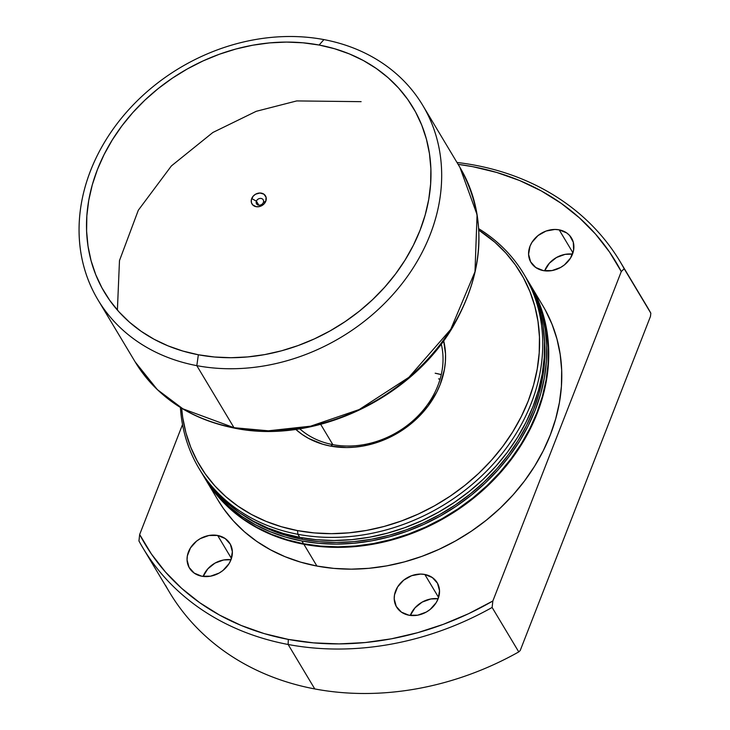 <?xml version="1.0" encoding="UTF-8"?>
<svg xmlns="http://www.w3.org/2000/svg" width="730" height="730" viewBox="0 0 730 730"><rect width="100%" height="100%" fill="white"/><g stroke="black" fill="none" stroke-linecap="round" stroke-linejoin="round"><path stroke-width="1.09" d="M263.366 202.465A3.878 3.221 -30.9 0 0 261.185 198.469A3.878 3.221 -30.9 0 0 256.403 201.151L251.695 198.578A7.857 6.515 149.1 0 1 261.376 193.14A7.857 6.515 149.1 0 1 265.784 201.234L263.366 202.465A3.878 3.221 149.1 0 1 260.072 205.13A3.878 3.221 149.1 0 1 256.549 203.807A3.878 3.221 149.1 0 1 256.403 201.151A3.878 3.221 149.1 0 1 259.688 198.478A3.878 3.221 149.1 0 1 263.211 199.81A3.878 3.221 149.1 0 1 263.366 202.465L265.784 201.234L264.242 203.716L261.86 205.623L258.995 206.663L256.102 206.672L252.635 204.792L251.412 202.557L251.312 199.92L253.237 196.087L255.619 194.18L259.953 193.012L263.877 194.162L266.067 197.246L265.784 201.234A7.857 6.515 149.1 0 1 256.102 206.672A7.857 6.515 149.1 0 1 251.695 198.578L256.403 201.151L258.821 205.185L256.403 201.151A3.878 3.221 -30.9 0 0 258.575 205.148A3.878 3.221 -30.9 0 0 263.366 202.465M332.844 444.634L320.698 424.358L332.844 444.634A85.173 70.637 -30.9 0 0 414.695 419.166A85.173 70.637 -30.9 0 0 441.248 343.967A85.173 70.637 149.1 0 1 414.695 419.166A85.173 70.637 149.1 0 1 332.844 444.634A85.173 70.637 149.1 0 1 299.738 428.775A85.173 70.637 -30.9 0 0 332.844 444.634L330.489 446.085L332.844 444.634M234.595 428.163A3.787 1.542 -79.3 0 1 234.001 427.698L182.901 408.827L157.333 389.601L135.205 361.98A189.28 156.977 -30.9 0 0 234.001 427.698L196.808 365.648A189.28 156.977 149.1 0 1 98.012 299.93A189.28 156.977 149.1 0 1 125.733 113.068A189.28 156.977 149.1 0 1 323.928 39.602A189.28 156.977 -30.9 0 0 90.575 170.656A189.28 156.977 -30.9 0 0 196.808 365.648L198.359 354.771A179.817 149.13 149.1 0 1 97.428 169.533A179.817 149.13 149.1 0 1 319.12 45.032L323.928 39.602L319.12 45.032L303.014 42.805L286.488 42.084L269.698 42.887L252.79 45.196L235.945 49.001L219.329 54.257L203.077 60.919L187.373 68.921L172.353 78.174L158.164 88.613L144.941 100.11L132.814 112.575L121.901 125.879L112.31 139.904L104.125 154.495L97.428 169.533L92.29 184.854L88.75 200.33L86.852 215.797L86.605 231.109L88.011 246.12L91.067 260.692L95.739 274.672L101.981 287.93L109.728 300.349L118.917 311.801L129.447 322.167L141.228 331.356L154.13 339.286L168.046 345.874L182.838 351.048L198.359 354.771L214.465 357.007L230.99 357.718L247.78 356.915L264.689 354.607L281.534 350.801L298.15 345.546L314.402 338.884L330.106 330.891L345.126 321.629L359.315 311.199L372.537 299.692L384.664 287.228L395.578 273.923L405.168 259.907L413.353 245.307L420.051 230.279L425.188 214.948L428.729 199.482L430.627 184.015L430.873 168.694L429.468 153.683L426.411 139.12L421.739 125.131L415.498 111.872L407.751 99.453L398.562 88.011L388.031 77.635L376.251 68.447L363.348 60.517L349.433 53.938L334.641 48.755L319.12 45.032A179.817 149.13 149.1 0 1 420.051 230.279A179.817 149.13 149.1 0 1 198.359 354.771L196.808 365.648A189.28 156.977 -30.9 0 0 430.171 234.595A189.28 156.977 -30.9 0 0 323.928 39.602A189.28 156.977 149.1 0 1 422.725 105.321A189.28 156.977 149.1 0 1 395.012 292.183A189.28 156.977 149.1 0 1 196.808 365.648L234.001 427.698A189.28 156.977 -30.9 0 0 432.196 354.232A189.28 156.977 -30.9 0 0 459.918 167.371L477.064 214.684L474.993 271.743L450.729 329.376L408.909 377.3L359.187 409.557L310.597 426.183L268.339 430.8L234.001 427.698A3.787 1.542 100.7 0 0 234.595 428.163M117.393 310.086L119.483 260.592L138.308 210.24L171.395 165.92L212.859 132.486L256.239 111.307L296.736 100.922L361.122 101.662M438.566 378.87A85.173 70.637 149.1 0 1 440.071 379.171M443.657 340.718A88.96 73.776 149.1 0 1 416.063 419.385A88.96 73.776 149.1 0 1 330.489 446.085L346.631 447.545L354.935 447.143L363.303 446.003L379.855 441.513L395.669 434.268L403.097 429.687L416.657 418.828L428.054 406.081L436.85 391.928L440.163 384.491L444.46 369.252L445.4 361.596L445.519 354.023L443.657 340.718M441.258 374.618A85.173 70.637 -30.9 0 0 435.171 373.222L441.258 374.618M424.814 574.464A23.661 19.619 149.1 0 1 437.17 582.677A23.661 19.619 149.1 0 1 433.702 606.037A23.661 19.619 149.1 0 1 408.928 615.217L417.651 615.198L426.265 612.078L430.107 609.486L436.138 602.734L438.1 598.837L439.524 590.734L437.498 583.261L432.333 577.549L424.814 574.464L420.526 574.081L411.684 575.678L403.635 580.195L397.604 586.947L394.501 594.895L394.218 598.947L396.244 606.429L401.409 612.142L408.928 615.217A23.661 19.619 149.1 0 1 396.582 607.004A23.661 19.619 149.1 0 1 400.04 583.644A23.661 19.619 149.1 0 1 424.814 574.464L438.584 597.441L424.814 574.464M559.18 229.84A23.661 19.619 149.1 0 1 571.526 238.053A23.661 19.619 149.1 0 1 568.068 261.413A23.661 19.619 149.1 0 1 543.293 270.602L552.017 270.575L560.622 267.454L564.472 264.862L570.504 258.119L573.597 250.162L573.296 242.223L569.637 235.498L566.699 232.925L559.18 229.84L554.882 229.457L546.049 231.054L538.001 235.58L531.969 242.323L530.007 246.22L528.584 254.323L530.61 261.805L535.774 267.518L543.293 270.602A23.661 19.619 149.1 0 1 530.938 262.38A23.661 19.619 149.1 0 1 534.406 239.029A23.661 19.619 149.1 0 1 559.18 229.84L572.95 252.817L559.18 229.84M217.659 535.464A23.661 19.619 149.1 0 1 230.014 543.677A23.661 19.619 149.1 0 1 226.546 567.037A23.661 19.619 149.1 0 1 201.772 576.216L210.495 576.198L219.109 573.077L222.951 570.486L228.983 563.733L230.945 559.837L232.368 551.734L230.342 544.252L225.178 538.539L217.659 535.464L208.935 535.482L200.321 538.603L196.48 541.195L190.448 547.947L187.345 555.895L187.062 559.947L189.088 567.42L194.253 573.132L201.772 576.216A23.661 19.619 149.1 0 1 189.417 568.004A23.661 19.619 149.1 0 1 192.884 544.644A23.661 19.619 149.1 0 1 217.659 535.464L231.428 558.441L217.659 535.464M205.066 478.561L218.115 500.333A189.28 156.977 -30.9 0 0 316.92 566.051L303.872 544.279A189.28 156.977 149.1 0 1 205.066 478.561A189.28 156.977 149.1 0 1 204.92 478.305L210.578 486.992L220.241 499.037L231.328 509.96L243.729 519.632L257.316 527.972L271.962 534.908L287.529 540.355L303.872 544.279L316.92 566.051L333.865 568.396L351.267 569.154L368.942 568.314L386.736 565.878L404.466 561.872L421.967 556.333L439.068 549.325L455.602 540.912L471.416 531.157L486.344 520.18L500.26 508.071L513.026 494.949L524.514 480.942L534.615 466.187L543.23 450.821L550.274 434.998L555.685 418.865L559.408 402.586L561.416 386.298L561.671 370.183L560.184 354.379L556.972 339.039L552.053 324.321L545.483 310.359M203.935 476.654A189.28 156.977 -30.9 0 0 204.747 478.013A189.28 156.977 -30.9 0 0 303.543 543.731L301.91 541.012A189.28 156.977 149.1 0 1 203.113 475.294A189.28 156.977 149.1 0 1 202.037 473.469L208.616 483.725L218.288 495.77L229.375 506.693L241.767 516.365L255.354 524.706L270.009 531.641L285.576 537.088L301.91 541.012L303.543 543.731A189.28 156.977 -30.9 0 0 501.738 470.266A189.28 156.977 -30.9 0 0 529.46 283.404L527.827 280.685A189.28 156.977 149.1 0 1 500.105 467.547A189.28 156.977 149.1 0 1 301.91 541.012L318.864 543.357L336.256 544.115L353.94 543.266L371.725 540.839L389.455 536.833L406.957 531.294L424.057 524.286L440.591 515.873L456.405 506.118L471.343 495.141L485.258 483.032L498.024 469.91L509.503 455.903L519.605 441.148L528.219 425.782L535.273 409.959L540.684 393.826L544.407 377.547L546.405 361.259L546.67 345.144L545.182 329.339L541.961 314L537.052 299.282L526.722 278.878M302.548 539.379L301.545 537.709L302.548 539.379A187.391 155.408 -30.9 0 0 544.178 335.992L544.854 345.473L544.598 361.432L542.618 377.547L538.932 393.671L533.575 409.639L526.595 425.307L518.063 440.518L508.071 455.128L496.692 468.989L484.063 481.983L470.284 493.973L455.493 504.841L439.843 514.486L423.473 522.826L406.546 529.761L389.218 535.245L371.661 539.205L354.05 541.614L336.548 542.454L319.329 541.706L302.548 539.379A187.391 155.408 -30.9 0 1 244.176 515.782L256.458 523.246L270.958 530.108L286.37 535.501L302.548 539.379M200.02 470.111A189.28 156.977 -30.9 0 0 200.932 471.662A189.28 156.977 -30.9 0 0 299.738 537.38L297.886 534.296A189.28 156.977 149.1 0 1 199.089 468.578A189.28 156.977 149.1 0 1 180.419 407.486A189.28 156.977 -30.9 0 0 297.886 534.296L297.53 530.601A187.099 155.161 149.1 0 1 181.633 408.234L182.719 417.551L185.904 432.707L190.758 447.262L197.255 461.059L205.322 473.971L214.875 485.888L225.835 496.674L238.09 506.237L251.521 514.486L265.994 521.339L281.388 526.722L297.53 530.601L297.886 534.296A189.28 156.977 -30.9 0 0 517.798 430.782A189.28 156.977 -30.9 0 0 478.734 228.7A189.28 156.977 149.1 0 1 523.802 273.978A189.28 156.977 149.1 0 1 496.081 460.831A189.28 156.977 149.1 0 1 297.886 534.296L299.738 537.38A189.28 156.977 -30.9 0 0 497.933 463.915A189.28 156.977 -30.9 0 0 525.655 277.062L523.802 273.978M642.628 299.51A278.249 230.753 149.1 0 1 650.832 313.188L650.466 316.409L520.216 650.503L518.765 651.908L492.12 607.451A278.249 230.753 149.1 0 1 288.131 644.481L314.776 688.938A278.249 230.753 -30.9 0 0 518.765 651.908A278.249 230.753 149.1 0 1 314.776 688.938L288.131 644.481A278.249 230.753 -30.9 0 0 492.12 607.451L492.85 600.991A274.462 227.614 149.1 0 1 288.313 639.407L288.131 644.481L288.313 639.407L264.196 633.604L241.247 625.491L219.684 615.153L199.728 602.706L181.578 588.261L165.409 571.964L151.393 553.988L139.667 534.497L182.518 424.577L139.667 534.497L138.937 540.957A278.249 230.753 -30.9 0 0 288.131 644.481A278.249 230.753 149.1 0 1 142.897 547.883A278.249 230.753 149.1 0 1 138.937 540.957L139.667 534.497A274.462 227.614 149.1 0 0 288.313 639.407L313.352 642.856L339.058 643.906L365.173 642.555L391.444 638.805L417.606 632.7L443.402 624.305L468.569 613.702L492.85 600.991L621.285 271.569L492.85 600.991L492.12 607.451L518.765 651.908L520.216 650.503L650.466 316.409L650.832 313.188A278.249 230.753 -30.9 0 0 646.871 306.262L620.226 261.805A278.249 230.753 149.1 0 1 624.186 268.731A278.249 230.753 -30.9 0 0 456.98 162.471A278.249 230.753 149.1 0 1 620.226 261.805M458.102 164.35L472.639 166.65L496.747 172.463L519.705 180.565L541.268 190.904L561.224 203.351L579.374 217.796L595.543 234.093L609.559 252.078L621.285 271.569L624.186 268.731L650.832 313.188L624.186 268.731L621.285 271.569A274.462 227.614 149.1 0 0 458.102 164.35M218.033 500.187L223.626 508.764L233.29 520.809L244.377 531.732L256.777 541.404L270.365 549.745L285.01 556.68L300.577 562.127L316.92 566.051A189.28 156.977 -30.9 0 0 515.115 492.586A189.28 156.977 -30.9 0 0 542.837 305.724L529.788 283.952A189.28 156.977 149.1 0 1 502.067 470.814A189.28 156.977 149.1 0 1 303.872 544.279L320.817 546.624L338.218 547.381L355.893 546.533L373.687 544.106L391.417 540.1L408.919 534.561L426.019 527.553L442.553 519.13L458.367 509.385L473.295 498.408L487.211 486.299L499.977 473.177L511.465 459.17L521.567 444.415L530.181 429.048L537.225 413.226L542.636 397.093L546.359 380.804L548.367 364.526L548.622 348.411L547.135 332.606L543.923 317.267L539.005 302.548L529.624 283.678A189.28 156.977 149.1 0 1 529.788 283.952M142.897 547.883L169.543 592.331A278.249 230.753 -30.9 0 0 314.776 688.938A278.249 230.753 149.1 0 1 165.582 585.405M478.816 230.132L494.885 242.251L505.844 253.036L515.398 264.954L523.465 277.865L529.953 291.662L534.816 306.217L537.992 321.373L539.461 336.995L539.205 352.928L537.225 369.024L533.548 385.121L528.201 401.062L521.229 416.702L512.716 431.895L502.733 446.477L491.381 460.32L478.761 473.295L465.01 485.258L450.246 496.117L434.615 505.753L418.272 514.075L401.372 521.001L384.071 526.467L366.542 530.427L348.958 532.836L331.484 533.667L314.283 532.918L297.53 530.601A187.099 155.161 149.1 0 0 514.057 429.705A187.099 155.161 149.1 0 0 478.816 230.132M295.741 429.368L302.22 434.496L308.607 438.42L322.806 444.241L330.489 446.085A88.96 73.776 149.1 0 1 295.741 429.368M200.85 471.516L206.444 480.094L216.107 492.148L227.194 503.061L239.595 512.734L253.182 521.083L267.828 528.009L283.395 533.466L299.738 537.38L316.683 539.726L334.084 540.483L351.76 539.643L369.553 537.207L387.283 533.201L404.785 527.671L421.885 520.663L438.42 512.241L454.233 502.495L469.171 491.509L483.087 479.4L495.843 466.287L507.332 452.281L517.433 437.526L526.047 422.159L533.092 406.336L538.503 390.203L542.235 373.915L544.233 357.636L544.489 341.512L543.001 325.708L539.789 310.378L534.871 295.659L525.563 276.907M526.722 278.887A189.28 156.977 149.1 0 1 527.827 280.685M204.655 477.867L210.249 486.445L219.922 498.499L230.999 509.412L243.4 519.085L256.987 527.434L271.633 534.36L287.2 539.817L303.543 543.731L320.488 546.077L337.89 546.834L355.565 545.994L373.358 543.558L391.088 539.552L408.59 534.022L425.69 527.005L442.225 518.592L458.038 508.846L472.976 497.86L486.892 485.751L499.648 472.629L511.137 458.632L521.238 443.867L529.852 428.51L536.897 412.678L542.317 396.554L546.04 380.266L548.038 363.987L548.294 347.863L546.816 332.059L543.595 316.729L538.676 302.01L529.369 283.258M438.137 598.746L430.773 598.983L422.159 602.104L414.987 607.844L410.287 615.436A23.661 19.619 -30.9 0 1 438.137 598.746M572.493 254.122L565.13 254.359L556.525 257.48L549.343 263.229L544.653 270.812A23.661 19.619 -30.9 0 1 572.493 254.122M230.972 559.746L223.617 559.974L215.003 563.095L207.831 568.843L203.132 576.426A23.661 19.619 -30.9 0 1 230.972 559.746M422.725 105.321L459.918 167.371C487.43 217.33 485.103 270.456 452.947 326.748C410.543 399.42 313.508 444.534 234.576 428.154C190.201 419.23 157.078 397.166 135.205 361.98L98.012 299.93M204.747 478.013L203.113 475.294M200.932 471.662L199.089 468.578"/></g></svg>
